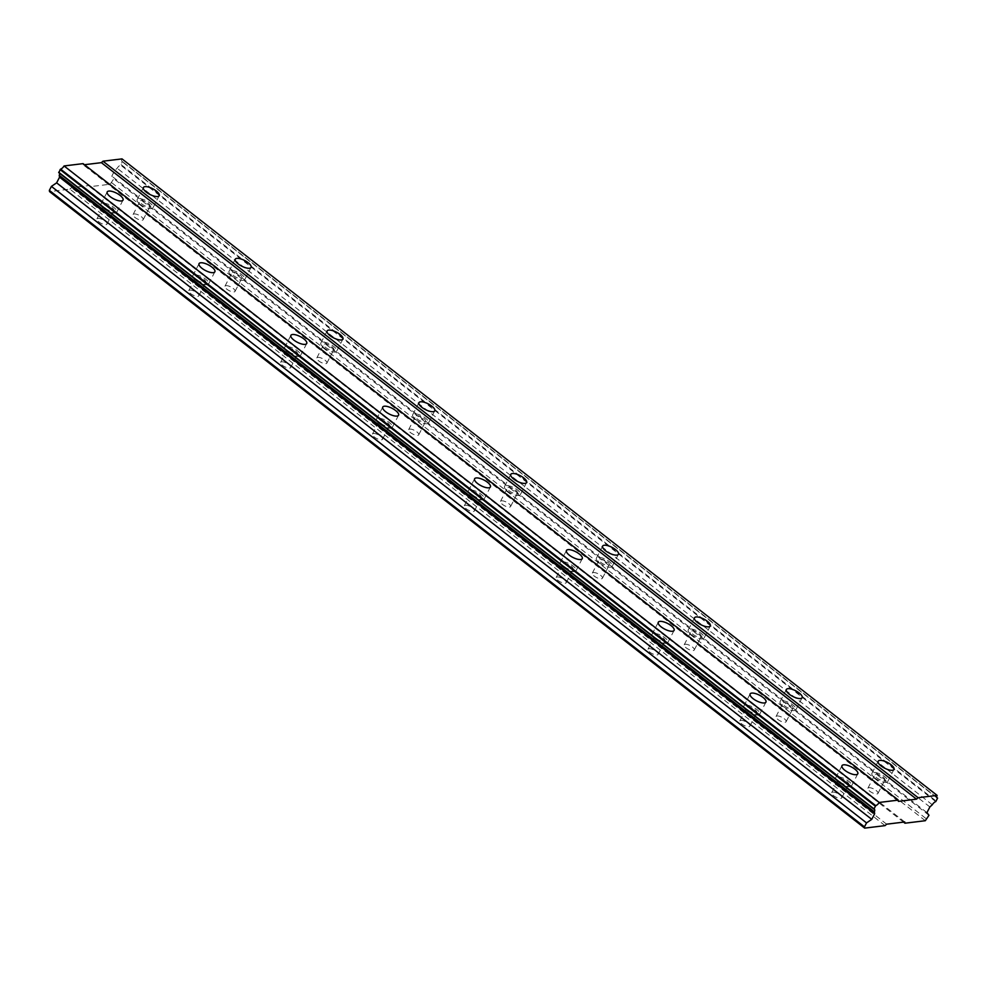 <?xml version="1.0" encoding="UTF-8"?>
<svg xmlns="http://www.w3.org/2000/svg" width="987" height="987" viewBox="0 0 987 987"><rect width="100%" height="100%" fill="white"/><g stroke="black" fill="none" stroke-linecap="round" stroke-linejoin="round"><path stroke-width="0.74" stroke-dasharray="4.93 3.7" d="M846.821 781.445A5.663 2.023 -152.7 0 1 848.684 784.418A5.663 2.023 -152.7 0 1 840.48 782.21A5.663 2.023 -152.7 0 1 838.617 779.236A5.663 2.023 -152.7 0 1 846.821 781.445M839.888 794.856A5.663 2.023 -152.7 0 1 841.763 797.841A5.663 2.023 -152.7 0 1 833.559 795.633A5.663 2.023 -152.7 0 1 831.696 792.647A5.663 2.023 -152.7 0 1 839.888 794.856M112.049 207.689A5.663 2.023 -152.7 0 1 113.912 210.675A5.663 2.023 -152.7 0 1 105.72 208.467A5.663 2.023 -152.7 0 1 103.857 205.481A5.663 2.023 -152.7 0 1 112.049 207.689M105.128 221.113A5.663 2.023 -152.7 0 1 106.991 224.098A5.663 2.023 -152.7 0 1 98.799 221.89A5.663 2.023 -152.7 0 1 96.923 218.904A5.663 2.023 -152.7 0 1 105.128 221.113M203.902 279.42A5.663 2.023 -152.7 0 1 205.765 282.393A5.663 2.023 -152.7 0 1 197.56 280.185A5.663 2.023 -152.7 0 1 195.697 277.199A5.663 2.023 -152.7 0 1 203.902 279.42M196.968 292.831A5.663 2.023 -152.7 0 1 198.831 295.816A5.663 2.023 -152.7 0 1 190.639 293.608A5.663 2.023 -152.7 0 1 188.776 290.622A5.663 2.023 -152.7 0 1 196.968 292.831M295.742 351.138A5.663 2.023 -152.7 0 1 297.605 354.111A5.663 2.023 -152.7 0 1 289.413 351.903A5.663 2.023 -152.7 0 1 287.55 348.917A5.663 2.023 -152.7 0 1 295.742 351.138M288.821 364.548A5.663 2.023 -152.7 0 1 290.684 367.534A5.663 2.023 -152.7 0 1 282.479 365.326A5.663 2.023 -152.7 0 1 280.616 362.34A5.663 2.023 -152.7 0 1 288.821 364.548M387.595 422.855A5.663 2.023 -152.7 0 1 389.458 425.829A5.663 2.023 -152.7 0 1 381.253 423.62A5.663 2.023 -152.7 0 1 379.39 420.635A5.663 2.023 -152.7 0 1 387.595 422.855M380.661 436.266A5.663 2.023 -152.7 0 1 382.524 439.252A5.663 2.023 -152.7 0 1 374.332 437.044A5.663 2.023 -152.7 0 1 372.469 434.058A5.663 2.023 -152.7 0 1 380.661 436.266M479.435 494.573A5.663 2.023 -152.7 0 1 481.298 497.547A5.663 2.023 -152.7 0 1 473.106 495.338A5.663 2.023 -152.7 0 1 471.243 492.353A5.663 2.023 -152.7 0 1 479.435 494.573M472.514 507.984A5.663 2.023 -152.7 0 1 474.377 510.97A5.663 2.023 -152.7 0 1 466.172 508.761A5.663 2.023 -152.7 0 1 464.309 505.776A5.663 2.023 -152.7 0 1 472.514 507.984M571.288 566.291A5.663 2.023 -152.7 0 1 573.151 569.265A5.663 2.023 -152.7 0 1 564.946 567.056A5.663 2.023 -152.7 0 1 563.083 564.07A5.663 2.023 -152.7 0 1 571.288 566.291M564.354 579.702A5.663 2.023 -152.7 0 1 566.217 582.688A5.663 2.023 -152.7 0 1 558.025 580.479A5.663 2.023 -152.7 0 1 556.162 577.494A5.663 2.023 -152.7 0 1 564.354 579.702M663.128 638.009A5.663 2.023 -152.7 0 1 664.991 640.982A5.663 2.023 -152.7 0 1 656.799 638.774A5.663 2.023 -152.7 0 1 654.936 635.788A5.663 2.023 -152.7 0 1 663.128 638.009M656.207 651.42A5.663 2.023 -152.7 0 1 658.07 654.406A5.663 2.023 -152.7 0 1 649.865 652.197A5.663 2.023 -152.7 0 1 648.003 649.212A5.663 2.023 -152.7 0 1 656.207 651.42M754.969 709.727A5.663 2.023 -152.7 0 1 756.832 712.7A5.663 2.023 -152.7 0 1 748.639 710.492A5.663 2.023 -152.7 0 1 746.777 707.519A5.663 2.023 -152.7 0 1 754.969 709.727M748.047 723.138A5.663 2.023 -152.7 0 1 749.91 726.124A5.663 2.023 -152.7 0 1 741.718 723.915A5.663 2.023 -152.7 0 1 739.855 720.929A5.663 2.023 -152.7 0 1 748.047 723.138M874.864 778.015A8.895 3.183 27.3 0 0 887.757 781.494A8.895 3.183 27.3 0 0 884.821 776.806A8.895 3.183 27.3 0 0 871.94 773.327A8.895 3.183 27.3 0 0 874.864 778.015M140.105 204.272A8.895 3.183 27.3 0 0 152.985 207.751A8.895 3.183 27.3 0 0 150.061 203.063A8.895 3.183 27.3 0 0 137.168 199.584A8.895 3.183 27.3 0 0 140.105 204.272M231.945 275.99A8.895 3.183 27.3 0 0 244.825 279.469A8.895 3.183 27.3 0 0 241.901 274.781A8.895 3.183 27.3 0 0 229.021 271.302A8.895 3.183 27.3 0 0 231.945 275.99M323.798 347.708A8.895 3.183 27.3 0 0 336.678 351.187A8.895 3.183 27.3 0 0 333.742 346.499A8.895 3.183 27.3 0 0 320.861 343.02A8.895 3.183 27.3 0 0 323.798 347.708M415.638 419.426A8.895 3.183 27.3 0 0 428.518 422.905A8.895 3.183 27.3 0 0 425.594 418.217A8.895 3.183 27.3 0 0 412.714 414.737A8.895 3.183 27.3 0 0 415.638 419.426M507.491 491.144A8.895 3.183 27.3 0 0 520.371 494.623A8.895 3.183 27.3 0 0 517.435 489.934A8.895 3.183 27.3 0 0 504.554 486.455A8.895 3.183 27.3 0 0 507.491 491.144M599.331 562.861A8.895 3.183 27.3 0 0 612.211 566.341A8.895 3.183 27.3 0 0 609.287 561.652A8.895 3.183 27.3 0 0 596.407 558.173A8.895 3.183 27.3 0 0 599.331 562.861M691.171 634.579A8.895 3.183 27.3 0 0 704.064 638.058A8.895 3.183 27.3 0 0 701.128 633.37A8.895 3.183 27.3 0 0 688.247 629.891A8.895 3.183 27.3 0 0 691.171 634.579M783.024 706.297A8.895 3.183 27.3 0 0 795.904 709.776A8.895 3.183 27.3 0 0 792.98 705.088A8.895 3.183 27.3 0 0 780.1 701.609A8.895 3.183 27.3 0 0 783.024 706.297M838.679 782.432A8.895 3.183 27.3 0 0 851.559 785.911A8.895 3.183 27.3 0 0 848.635 781.223A8.895 3.183 27.3 0 0 835.742 777.744A8.895 3.183 27.3 0 0 838.679 782.432M103.906 208.689A8.895 3.183 27.3 0 0 116.787 212.168A8.895 3.183 27.3 0 0 113.863 207.48A8.895 3.183 27.3 0 0 100.982 204.001A8.895 3.183 27.3 0 0 103.906 208.689M195.759 280.407A8.895 3.183 27.3 0 0 208.639 283.886A8.895 3.183 27.3 0 0 205.703 279.198A8.895 3.183 27.3 0 0 192.823 275.718A8.895 3.183 27.3 0 0 195.759 280.407M287.599 352.125A8.895 3.183 27.3 0 0 300.48 355.604A8.895 3.183 27.3 0 0 297.556 350.916A8.895 3.183 27.3 0 0 284.675 347.436A8.895 3.183 27.3 0 0 287.599 352.125M379.452 423.842A8.895 3.183 27.3 0 0 392.332 427.322A8.895 3.183 27.3 0 0 389.396 422.633A8.895 3.183 27.3 0 0 376.516 419.154A8.895 3.183 27.3 0 0 379.452 423.842M471.292 495.56A8.895 3.183 27.3 0 0 484.173 499.04A8.895 3.183 27.3 0 0 481.249 494.351A8.895 3.183 27.3 0 0 468.369 490.872A8.895 3.183 27.3 0 0 471.292 495.56M563.133 567.278A8.895 3.183 27.3 0 0 576.026 570.757A8.895 3.183 27.3 0 0 573.089 566.069A8.895 3.183 27.3 0 0 560.209 562.59A8.895 3.183 27.3 0 0 563.133 567.278M654.986 638.996A8.895 3.183 27.3 0 0 667.866 642.475A8.895 3.183 27.3 0 0 664.942 637.787A8.895 3.183 27.3 0 0 652.062 634.308A8.895 3.183 27.3 0 0 654.986 638.996M746.826 710.714A8.895 3.183 27.3 0 0 759.719 714.193A8.895 3.183 27.3 0 0 756.782 709.505A8.895 3.183 27.3 0 0 743.902 706.026A8.895 3.183 27.3 0 0 746.826 710.714M883.007 777.028A5.663 2.023 -152.7 0 1 884.883 780.014A5.663 2.023 -152.7 0 1 876.678 777.793A5.663 2.023 -152.7 0 1 874.815 774.82A5.663 2.023 -152.7 0 1 883.007 777.028M876.086 790.451A5.663 2.023 -152.7 0 1 877.949 793.425A5.663 2.023 -152.7 0 1 869.757 791.216A5.663 2.023 -152.7 0 1 867.894 788.231A5.663 2.023 -152.7 0 1 876.086 790.451M148.247 203.285A5.663 2.023 -152.7 0 1 150.11 206.258A5.663 2.023 -152.7 0 1 141.906 204.05A5.663 2.023 -152.7 0 1 140.043 201.077A5.663 2.023 -152.7 0 1 148.247 203.285M141.314 216.696A5.663 2.023 -152.7 0 1 143.189 219.682A5.663 2.023 -152.7 0 1 134.985 217.473A5.663 2.023 -152.7 0 1 133.122 214.487A5.663 2.023 -152.7 0 1 141.314 216.696M240.088 275.003A5.663 2.023 -152.7 0 1 241.951 277.976A5.663 2.023 -152.7 0 1 233.759 275.768A5.663 2.023 -152.7 0 1 231.896 272.794A5.663 2.023 -152.7 0 1 240.088 275.003M233.166 288.414A5.663 2.023 -152.7 0 1 235.029 291.399A5.663 2.023 -152.7 0 1 226.837 289.191A5.663 2.023 -152.7 0 1 224.962 286.205A5.663 2.023 -152.7 0 1 233.166 288.414M331.94 346.721A5.663 2.023 -152.7 0 1 333.803 349.694A5.663 2.023 -152.7 0 1 325.599 347.486A5.663 2.023 -152.7 0 1 323.736 344.512A5.663 2.023 -152.7 0 1 331.94 346.721M325.007 360.132A5.663 2.023 -152.7 0 1 326.87 363.117A5.663 2.023 -152.7 0 1 318.678 360.909A5.663 2.023 -152.7 0 1 316.815 357.923A5.663 2.023 -152.7 0 1 325.007 360.132M423.781 418.439A5.663 2.023 -152.7 0 1 425.644 421.424A5.663 2.023 -152.7 0 1 417.452 419.204A5.663 2.023 -152.7 0 1 415.589 416.23A5.663 2.023 -152.7 0 1 423.781 418.439M416.859 431.85A5.663 2.023 -152.7 0 1 418.722 434.835A5.663 2.023 -152.7 0 1 410.518 432.627A5.663 2.023 -152.7 0 1 408.655 429.641A5.663 2.023 -152.7 0 1 416.859 431.85M515.633 490.157A5.663 2.023 -152.7 0 1 517.496 493.142A5.663 2.023 -152.7 0 1 509.292 490.921A5.663 2.023 -152.7 0 1 507.429 487.948A5.663 2.023 -152.7 0 1 515.633 490.157M508.7 503.567A5.663 2.023 -152.7 0 1 510.563 506.553A5.663 2.023 -152.7 0 1 502.371 504.345A5.663 2.023 -152.7 0 1 500.508 501.359A5.663 2.023 -152.7 0 1 508.7 503.567M607.474 561.874A5.663 2.023 -152.7 0 1 609.337 564.86A5.663 2.023 -152.7 0 1 601.145 562.639A5.663 2.023 -152.7 0 1 599.282 559.666A5.663 2.023 -152.7 0 1 607.474 561.874M600.552 575.285A5.663 2.023 -152.7 0 1 602.415 578.271A5.663 2.023 -152.7 0 1 594.211 576.063A5.663 2.023 -152.7 0 1 592.348 573.077A5.663 2.023 -152.7 0 1 600.552 575.285M699.327 633.592A5.663 2.023 -152.7 0 1 701.189 636.578A5.663 2.023 -152.7 0 1 692.985 634.357A5.663 2.023 -152.7 0 1 691.122 631.384A5.663 2.023 -152.7 0 1 699.327 633.592M692.393 647.003A5.663 2.023 -152.7 0 1 694.256 649.989A5.663 2.023 -152.7 0 1 686.064 647.78A5.663 2.023 -152.7 0 1 684.201 644.795A5.663 2.023 -152.7 0 1 692.393 647.003M791.167 705.31A5.663 2.023 -152.7 0 1 793.03 708.296A5.663 2.023 -152.7 0 1 784.838 706.075A5.663 2.023 -152.7 0 1 782.975 703.102A5.663 2.023 -152.7 0 1 791.167 705.31M784.246 718.721A5.663 2.023 -152.7 0 1 786.108 721.707A5.663 2.023 -152.7 0 1 777.904 719.498A5.663 2.023 -152.7 0 1 776.041 716.513A5.663 2.023 -152.7 0 1 784.246 718.721M885.055 825.625L69.917 189.134L49.56 191.614M122.006 158.882A4.01 1.74 128 0 0 121.956 161.399A4.01 1.74 128 0 0 122.45 161.584L120.624 165.113A4.01 1.74 128 0 0 117.169 168.259L114.739 170.455L111.815 176.13L113.838 178.783L110.186 184.224L89.829 186.703L89.62 185.47L71.52 187.678L69.917 189.134M59.553 173.268A4.01 1.74 128 0 0 59.257 172.836A4.01 1.74 128 0 0 58.764 172.651M83.081 163.632L83.29 164.866L84.475 164.718M886.647 824.182L71.52 187.678M121.13 164.656L936.268 801.148M937.65 798.471L122.524 161.967M122.45 161.584L936.799 797.459M898.429 801.37L83.29 164.866M904.746 821.974L89.62 185.47M89.829 186.703L903.561 822.109M925.312 820.715L110.186 184.224M111.778 182.768L926.916 819.272M928.977 815.287L113.838 178.783M926.953 812.622L111.815 176.13M929.877 806.959L114.739 170.455M932.308 804.75L117.169 168.259M935.762 801.604L120.624 165.113M841.763 797.841L848.684 784.418M106.991 224.098L113.912 210.675M198.831 295.816L205.765 282.393M290.684 367.534L297.605 354.111M382.524 439.252L389.458 425.829M474.377 510.97L481.298 497.547M566.217 582.688L573.151 569.265M658.07 654.406L664.991 640.982M749.91 726.124L756.832 712.7M887.757 781.494L893.988 769.416M152.985 207.751L159.215 195.673M244.825 279.469L251.068 267.391M336.678 351.187L342.908 339.109M428.518 422.905L434.761 410.826M520.371 494.623L526.602 482.544M612.211 566.341L618.442 554.262M704.064 638.058L710.295 625.98M795.904 709.776L802.135 697.698M851.559 785.911L857.789 773.833M116.787 212.168L123.03 200.09M208.639 283.886L214.87 271.807M300.48 355.604L306.723 343.525M392.332 427.322L398.563 415.243M484.173 499.04L490.403 486.961M576.026 570.757L582.256 558.679M667.866 642.475L674.096 630.397M759.719 714.193L765.949 702.115M877.949 793.425L884.883 780.014M143.189 219.682L150.11 206.258M235.029 291.399L241.951 277.976M326.87 363.117L333.803 349.694M418.722 434.835L425.644 421.424M510.563 506.553L517.496 493.142M602.415 578.271L609.337 564.86M694.256 649.989L701.189 636.578M786.108 721.707L793.03 708.296M831.696 792.647L838.617 779.236M96.923 218.904L103.857 205.481M188.776 290.622L195.697 277.199M280.616 362.34L287.55 348.917M372.469 434.058L379.39 420.635M464.309 505.776L471.243 492.353M556.162 577.494L563.083 564.07M648.003 649.212L654.936 635.788M739.855 720.929L746.777 707.519M937.095 797.903L121.956 161.399M874.396 809.328L59.257 172.836M871.94 773.327L878.171 761.261M137.168 199.584L143.411 187.505M229.021 271.302L235.251 259.223M320.861 343.02L327.104 330.941M412.714 414.737L418.944 402.659M504.554 486.455L510.785 474.377M596.407 558.173L602.638 546.107M688.247 629.891L694.478 617.825M780.1 701.609L786.331 689.543M835.742 777.744L841.985 765.665M100.982 204.001L107.213 191.922M192.823 275.718L199.053 263.64M284.675 347.436L290.906 335.358M376.516 419.154L382.746 407.076M468.369 490.872L474.599 478.794M560.209 562.59L566.439 550.512M652.062 634.308L658.292 622.229M743.902 706.026L750.132 693.947M867.894 788.231L874.815 774.82M133.122 214.487L140.043 201.077M224.962 286.205L231.896 272.794M316.815 357.923L323.736 344.512M408.655 429.641L415.589 416.23M500.508 501.359L507.429 487.948M592.348 573.077L599.282 559.666M684.201 644.795L691.122 631.384M776.041 716.513L782.975 703.102"/><path stroke-width="1.48" d="M881.107 765.949A8.895 3.183 27.3 0 0 893.988 769.416A8.895 3.183 27.3 0 0 891.051 764.728A8.895 3.183 27.3 0 0 878.171 761.261A8.895 3.183 27.3 0 0 881.107 765.949M146.335 192.194A8.895 3.183 27.3 0 0 159.215 195.673A8.895 3.183 27.3 0 0 156.291 190.984A8.895 3.183 27.3 0 0 143.411 187.505A8.895 3.183 27.3 0 0 146.335 192.194M238.175 263.911A8.895 3.183 27.3 0 0 251.068 267.391A8.895 3.183 27.3 0 0 248.132 262.702A8.895 3.183 27.3 0 0 235.251 259.223A8.895 3.183 27.3 0 0 238.175 263.911M330.028 335.629A8.895 3.183 27.3 0 0 342.908 339.109A8.895 3.183 27.3 0 0 339.984 334.42A8.895 3.183 27.3 0 0 327.104 330.941A8.895 3.183 27.3 0 0 330.028 335.629M421.868 407.347A8.895 3.183 27.3 0 0 434.761 410.826A8.895 3.183 27.3 0 0 431.825 406.138A8.895 3.183 27.3 0 0 418.944 402.659A8.895 3.183 27.3 0 0 421.868 407.347M513.721 479.065A8.895 3.183 27.3 0 0 526.602 482.544A8.895 3.183 27.3 0 0 523.678 477.856A8.895 3.183 27.3 0 0 510.785 474.377A8.895 3.183 27.3 0 0 513.721 479.065M605.562 550.783A8.895 3.183 27.3 0 0 618.442 554.262A8.895 3.183 27.3 0 0 615.518 549.574A8.895 3.183 27.3 0 0 602.638 546.107A8.895 3.183 27.3 0 0 605.562 550.783M697.414 622.501A8.895 3.183 27.3 0 0 710.295 625.98A8.895 3.183 27.3 0 0 707.358 621.292A8.895 3.183 27.3 0 0 694.478 617.825A8.895 3.183 27.3 0 0 697.414 622.501M789.255 694.219A8.895 3.183 27.3 0 0 802.135 697.698A8.895 3.183 27.3 0 0 799.211 693.01A8.895 3.183 27.3 0 0 786.331 689.543A8.895 3.183 27.3 0 0 789.255 694.219M844.909 770.353A8.895 3.183 27.3 0 0 857.789 773.833A8.895 3.183 27.3 0 0 854.865 769.144A8.895 3.183 27.3 0 0 841.985 765.665A8.895 3.183 27.3 0 0 844.909 770.353M110.137 196.61A8.895 3.183 27.3 0 0 123.03 200.09A8.895 3.183 27.3 0 0 120.093 195.401A8.895 3.183 27.3 0 0 107.213 191.922A8.895 3.183 27.3 0 0 110.137 196.61M201.99 268.328A8.895 3.183 27.3 0 0 214.87 271.807A8.895 3.183 27.3 0 0 211.946 267.119A8.895 3.183 27.3 0 0 199.053 263.64A8.895 3.183 27.3 0 0 201.99 268.328M293.83 340.046A8.895 3.183 27.3 0 0 306.723 343.525A8.895 3.183 27.3 0 0 303.786 338.837A8.895 3.183 27.3 0 0 290.906 335.358A8.895 3.183 27.3 0 0 293.83 340.046M385.683 411.764A8.895 3.183 27.3 0 0 398.563 415.243A8.895 3.183 27.3 0 0 395.639 410.555A8.895 3.183 27.3 0 0 382.746 407.076A8.895 3.183 27.3 0 0 385.683 411.764M477.523 483.482A8.895 3.183 27.3 0 0 490.403 486.961A8.895 3.183 27.3 0 0 487.479 482.273A8.895 3.183 27.3 0 0 474.599 478.794A8.895 3.183 27.3 0 0 477.523 483.482M569.376 555.2A8.895 3.183 27.3 0 0 582.256 558.679A8.895 3.183 27.3 0 0 579.32 553.991A8.895 3.183 27.3 0 0 566.439 550.512A8.895 3.183 27.3 0 0 569.376 555.2M661.216 626.918A8.895 3.183 27.3 0 0 674.096 630.397A8.895 3.183 27.3 0 0 671.172 625.709A8.895 3.183 27.3 0 0 658.292 622.229A8.895 3.183 27.3 0 0 661.216 626.918M753.069 698.636A8.895 3.183 27.3 0 0 765.949 702.115A8.895 3.183 27.3 0 0 763.013 697.427A8.895 3.183 27.3 0 0 750.132 693.947A8.895 3.183 27.3 0 0 753.069 698.636M864.698 828.118L864.476 826.884L49.35 190.38L49.56 191.614L864.698 828.118L885.055 825.625L886.647 824.182L904.746 821.974L904.956 823.207L925.312 820.715L928.977 815.287L926.953 812.622L929.877 806.959L932.308 804.75A4.01 1.74 128 0 1 935.762 801.604L937.588 798.076A4.01 1.74 128 0 1 937.095 797.903A4.01 1.74 128 0 1 937.132 795.386L122.006 158.882L102.981 161.202L101.39 162.658L916.516 799.162L918.12 797.706L937.132 795.386M864.476 826.884L866.537 822.899L871.755 819.358L874.679 813.695L874.359 811.82A4.01 1.74 128 0 0 874.396 809.328A4.01 1.74 128 0 0 873.902 809.155L875.716 805.626A4.01 1.74 128 0 0 879.195 802.456L898.207 800.136L898.429 801.37L916.516 799.162M49.35 190.38L51.41 186.395L56.629 182.854L59.553 177.191L59.232 175.316A4.01 1.74 128 0 0 59.553 173.268M873.902 809.155L58.764 172.651L60.589 169.122A4.01 1.74 128 0 0 64.069 165.952L83.081 163.632L898.207 800.136M84.475 164.718L101.39 162.658M936.799 797.459L937.588 798.076M918.12 797.706L102.981 161.202M879.195 802.456L64.069 165.952M875.716 805.626L60.589 169.122M60.084 169.579L875.222 806.083M873.828 808.76L58.702 172.269M874.359 811.82L59.232 175.316M874.679 813.695L59.553 177.191M871.755 819.358L56.629 182.854M866.537 822.899L51.41 186.395M903.561 822.109L904.956 823.207"/></g></svg>
